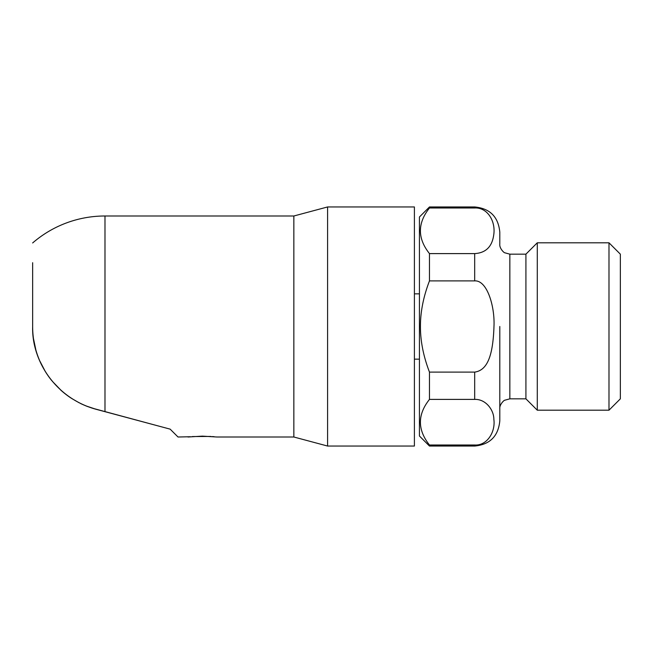 <?xml version="1.0" encoding="UTF-8"?>
<svg xmlns="http://www.w3.org/2000/svg" width="653" height="653" viewBox="0 0 653 653"><rect width="100%" height="100%" fill="white"/><g stroke="black" fill="none" stroke-linecap="round" stroke-linejoin="round"><path stroke-width="0.98" d="M86.025 405.929L95.942 409.251L158.01 425.887L91.926 408.068M87.788 406.623L85.902 405.88M82.441 404.387L81.805 404.093A85.396 85.396 0 0 1 80.417 403.423M190.456 436.735L178.016 437.004L170.139 429.135L95.942 409.251C54.085 397.685 31.654 359.207 32.65 326.769A85.396 85.396 0 0 0 33.401 338.083M35.637 349.159A85.396 85.396 0 0 0 39.36 359.95M44.657 370.431A85.396 85.396 0 0 0 51.701 380.536M60.574 389.931A85.396 85.396 0 0 0 71.193 398.167M86.286 406.035L82.817 404.558M79.193 402.811L71.708 398.493M61.227 390.518L52.371 381.344M45.22 371.361L39.76 360.88M35.858 349.943L33.466 338.548M32.65 262.71L32.65 326.769L32.65 262.71M104.986 411.676L104.986 215.996L293.85 215.996L327.594 206.952L414.402 206.952L414.402 446.048L327.594 446.048L327.594 206.952M187.999 437.004L202.43 436.131L216.861 437.004L293.85 437.004L293.85 215.996M214.249 436.718L212.503 436.555M210.984 436.441L192.357 436.555M293.85 437.004L327.594 446.048M620.35 326.5L620.35 398.836L608.988 410.198L608.988 242.802L620.35 254.164L620.35 326.5M499.798 408.876C499.276 404.705 504.075 400.126 504.728 400.232L509.846 398.836L509.846 254.164L525.918 254.164L525.918 398.836L537.28 410.198L537.28 242.802L608.988 242.802M429.47 206.952L429.47 207.997C417.389 223.195 417.389 238.402 429.47 253.601L429.47 280.896C423.413 296.674 420.401 311.873 420.434 326.5C420.401 341.127 423.422 356.326 429.47 372.104L429.47 399.399C417.389 414.606 417.389 429.805 429.47 445.003L429.47 446.048L419.43 436L419.43 217L429.47 206.952L474.682 206.952C489.938 208.438 498.304 216.812 499.798 232.068L499.798 244.124C499.276 248.295 504.075 252.874 504.728 252.768L509.846 254.164M499.798 326.5L499.798 420.932C498.304 436.188 489.938 444.562 474.682 446.048L474.731 445.003M429.47 280.896L474.682 280.896C487.22 280.015 494.982 306.788 493.978 326.5C492.966 355.82 487.383 370.357 474.682 372.104L474.682 399.399C485.685 398.934 493.913 409.913 493.856 419.316C495.627 431.976 487.089 445.828 474.682 445.003L429.47 445.003L474.682 445.003M474.69 399.399L429.47 399.399M429.47 372.104L474.682 372.104M429.47 207.997L474.682 207.997C487.456 207.238 496.068 221.4 493.66 235.349C491.962 246.867 485.636 252.948 474.682 253.601L474.682 280.896M429.47 253.601L474.682 253.601M474.682 206.952L474.682 207.997M104.986 215.996A110.504 110.504 0 0 0 32.65 242.957M537.28 410.198L608.988 410.198M525.918 254.164L537.28 242.802M509.846 398.836L525.918 398.836M429.47 446.048L474.682 446.048M414.402 293.85L419.43 293.85M414.402 359.15L419.43 359.15"/></g></svg>
